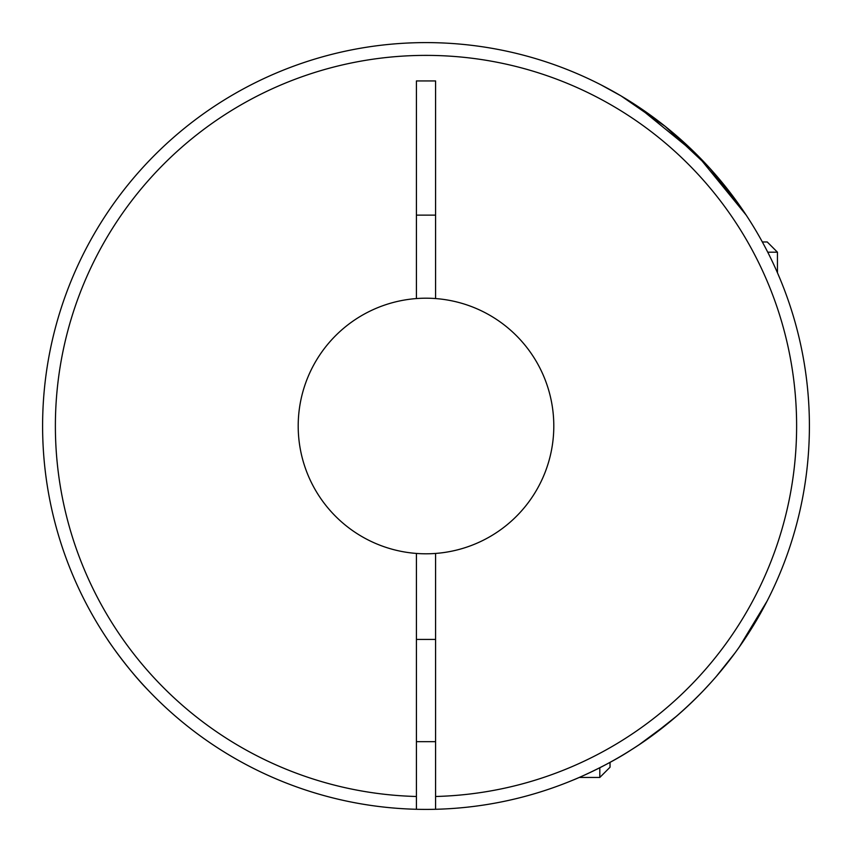 <?xml version="1.0" encoding="UTF-8"?>
<svg xmlns="http://www.w3.org/2000/svg" width="852" height="852" viewBox="0 0 852 852"><rect width="100%" height="100%" fill="white"/><g stroke="black" fill="none" stroke-linecap="round" stroke-linejoin="round"><path stroke-width="1.28" d="M416.415 796.492L416.415 553.438A127.8 127.8 0 0 0 435.585 553.438L435.585 809.283A383.4 383.4 0 0 1 42.6 426A383.4 383.4 0 0 1 426 42.6A383.4 383.4 0 0 1 809.4 426A383.4 383.4 0 0 1 435.585 809.283A383.4 383.4 0 0 0 809.4 426A383.4 383.4 0 0 0 426 42.6A383.4 383.4 0 0 0 42.6 426A383.4 383.4 0 0 0 416.415 809.283L416.415 796.492A370.62 370.62 0 0 1 55.38 426A370.62 370.62 0 0 1 426 55.38A370.62 370.62 0 0 1 796.62 426A370.62 370.62 0 0 1 435.585 796.492M416.415 553.438A127.8 127.8 0 0 1 298.2 426A127.8 127.8 0 0 1 435.585 298.562L435.585 80.94L416.415 80.94L416.415 298.562M668.447 723.007L639.426 744.499L651.439 736.117L677.02 715.808M736.767 650.545L741.666 643.601M703.507 690.546C680.322 714.508 656.115 734.349 630.885 750.058C608.115 765.075 575.973 779.069 573.226 780.006C577.038 778.632 608.786 764.681 631.236 749.845C656.498 734.041 680.588 714.274 703.507 690.546L711.377 682.037M573.226 780.006L575.345 779.111M744.925 638.798L749.387 631.95M767.088 601.086L739.227 647.094M735.063 652.888L716.426 676.296M780.006 278.774L777.482 272.853M601.086 84.912L621.023 95.903L665.21 126.373L710.014 168.451L746.203 215.13L697.043 154.83L636.87 105.797M148.493 690.546C127.608 669.331 107.341 639.511 107.501 639.426C107.469 639.714 127.672 669.384 148.493 690.546M762.348 241.968L767.226 241.968L777.45 252.192L767.737 252.192M777.45 252.192L777.45 272.778M416.415 215.13L435.585 215.13M599.808 767.737L599.808 777.45L610.032 767.226L610.032 762.348M435.585 298.562A127.8 127.8 0 0 1 553.8 426A127.8 127.8 0 0 1 435.585 553.438M435.585 639.426L416.415 639.426M435.585 741.666L416.415 741.666M599.808 777.45L579.222 777.45"/></g></svg>
